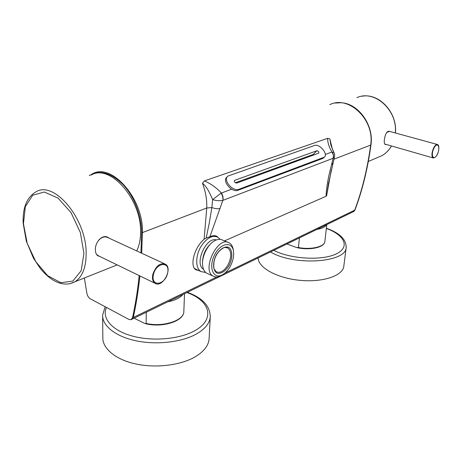 <?xml version="1.0" encoding="UTF-8"?>
<svg xmlns="http://www.w3.org/2000/svg" width="462" height="462" viewBox="0 0 462 462"><rect width="100%" height="100%" fill="white"/><g stroke="black" fill="none" stroke-linecap="round" stroke-linejoin="round"><path stroke-width="0.69" d="M198.325 270.351L196.223 269.906M354.308 211.007L354.983 209.939C362.416 190.228 367.735 168.561 370.946 144.935C374.145 125.092 358.038 102.939 340.673 102.755L335.239 103.055M89.281 175.618C99.48 169.473 110.765 172.499 123.129 184.696C134.327 196.731 141.822 216.372 141.591 232.923L140.945 252.881M139.183 275.595C137.618 290.621 135.389 304.672 132.507 317.735L130.931 319.716L128.858 319.404L90.321 298.81C88.612 297.742 87.485 295.992 86.943 293.555L84.361 277.98M306.162 157.756L305.573 157.23M328.719 182.271L326.605 195.761L326.062 196.269C326.432 187.237 328.257 176.779 331.543 164.894L333.085 158.299C333.685 156.104 333.298 154.013 331.912 152.015L333.876 152.466M325.306 154.464L331.912 152.015C329.002 147.014 327.575 142.446 327.627 138.317L329.868 138.946L330.919 145.287M334.442 156.999L333.131 158.287C333.807 156.087 333.483 153.99 332.161 151.992M221.061 193.185L212.653 199.607C216.256 200.751 219.658 201.01 222.851 200.381L209.904 236.688L206.168 238.086L209.274 223.007L211.862 207.577L212.653 199.607C210.308 194.462 207.132 186.619 202.448 183.275L204.377 180.913C210.764 183.628 216.412 187.659 221.333 193C222.909 195.38 223.435 197.834 222.921 200.352L222.851 200.381C223.256 197.932 222.661 195.536 221.061 193.185L231.629 189.183M218.162 237.41L216.921 236.353C215.055 235.366 212.803 235.441 210.17 236.573L209.904 236.688M326.062 196.269L224.48 240.898M327.627 138.317L204.377 180.913M206.168 238.086L204.117 239.218C194.115 247.592 189.432 266.51 195.986 269.768L198.799 270.57M307.19 157.38L306.26 156.982M385.164 144.433L385.608 144.421M389.506 131.387L389.922 131.503M385.914 144.508L385.198 144.45C384.286 143.884 384.032 142.186 384.442 139.362C385.244 133.899 386.913 131.185 389.443 131.231M108.414 237.855L107.357 237.11M98.048 255.89L99.301 256.237M136.717 250.93C139.16 245.928 140.442 239.928 140.558 232.94C142.053 199.838 110.118 163.479 91.245 175.017M99.607 256.387L97.805 255.74C96.258 254.66 95.455 252.726 95.397 249.942C94.889 242.221 102.529 233.691 108.195 237.532L109.067 238.155M230.03 266.753C232.981 261.348 234.136 256.162 233.489 251.195C232.086 240.817 220.172 243.018 214.38 255.284C208.356 267.429 213.409 279.614 222.06 274.977C225.098 273.394 227.754 270.657 230.03 266.753M202.547 264.553L202.512 264.131C202.269 255.394 205.446 248.21 212.046 242.573M196.697 269.617L194.566 268.462M205.723 272.476L201.097 271.61C195.403 268.589 195.224 256.029 200.935 246.598C206.543 238.046 212.156 234.904 217.769 237.173L220.172 239.368M216.395 239.934C206.046 236.527 193.988 264.05 203.557 269.329M223.158 274.359L220.674 275.93C217.862 277.298 215.379 277.367 213.225 276.143C201.132 270.074 218 235.285 229.25 242.885C231.375 244.138 232.721 246.413 233.281 249.705L233.368 250.312M227.928 242.331L222.649 240.142C220.351 238.906 217.683 239.108 214.657 240.742C207.565 244.45 201.461 257.005 202.633 265.563C203.089 269.248 204.441 271.789 206.687 273.181L207.958 273.758M286.919 244.005L296.46 247.482L298.452 247.551C311.001 249.948 324.353 246.847 324.844 241.649L324.89 241.228M299.416 237.93L298.452 247.551M134.199 318.254L144.046 323.14L145.374 323.643L146.119 323.417C162.826 327.454 183.789 320.657 183.824 311.763L183.853 311.053M146.298 312.376L146.119 323.417M227.189 176.825L226.929 177.113C221.714 180.977 231.959 193.029 238.109 190.24L322.655 158.489L323.804 157.657M314.541 145.484L227.824 176.109C222.609 179.966 232.871 192.036 239.021 189.247L324.278 157.178C328.574 154.296 319.467 143.376 314.541 145.484M235.325 182.761L313.236 154.447L314.414 154.747M234.777 180.296L316.817 150.785C318.393 151.062 319.046 151.842 318.78 153.124L236.752 183.062C234.869 182.842 234.13 181.964 234.529 180.434L234.286 180.833M209.159 337.762L209.078 339.287C208.322 345.882 203.661 351.744 195.091 356.872C180.682 365.275 156.029 368.381 135.753 363.969C115.448 359.575 102.35 348.446 102.835 337.427L102.651 316.326M343.878 265.731L343.763 266.632C342.348 276.051 322.106 282.663 299.353 280.272C276.588 277.991 258.021 267.452 258.206 257.969M302.558 159.067L304.233 157.721M331.543 164.894L332.969 163.15M204.117 239.218L206.733 207.998L211.862 207.577C215.113 208.697 217.862 209.015 220.108 208.535M141.591 232.923L206.733 207.998C207.08 199.838 205.654 191.597 202.448 183.275M331.346 169.866L326.605 195.761M329.868 138.946L332.611 150.006M333.085 158.299L222.921 200.352M353.014 211.873L354.695 210.158L224.954 273.03M216.747 277.009L133.264 317.469L131.664 319.49M91.932 174.087L92.498 173.822C111.717 162.387 143.936 199.22 142.394 232.686L141.701 253.234M139.905 275.941C138.334 290.742 136.117 304.585 133.264 317.469L132.507 317.735M354.983 209.939L354.695 210.158C362.127 190.431 367.446 168.745 370.657 145.097L370.946 144.935M333.922 159.194L370.657 145.097C374.942 120.103 348.926 94.999 329.851 104.626M313.184 154.464L312.075 155.602M395.281 132.969C397.863 110.291 374.451 89.333 356.901 97.667M377.246 157.652L382.068 155.584C385.897 153.372 388.998 150.196 391.383 146.067M433.766 148.545C430.261 156.116 434.02 161.573 437.422 154.071C440.881 146.673 437.254 140.974 433.766 148.545M386.89 132.265L387.358 131.889M384.667 143.936L385.504 144.392M437.266 144.45L389.402 131.358L386.694 132.53M433.437 148.36C434.869 145.466 436.243 144.19 437.56 144.531C440.286 145.403 438.646 157.571 433.108 157.946C431.444 156.404 431.554 153.205 433.437 148.36M433.414 158.033L384.713 144.011M117.157 264.905L75.017 281.71C68.209 285.354 60.822 284.759 52.841 279.932C48.429 277.125 44.265 273.319 40.35 268.526L33.466 258.206L26.311 241.129L23.187 223.423C22.511 207.842 26.773 197.314 35.967 191.84C54.054 180.197 86.608 218.924 86.151 253.419C86.111 267.434 82.398 276.865 75.017 281.71L70.039 283.703M23.452 223.752L27.177 243.243L35.747 261.642L47.65 275.675L60.811 282.704L72.788 281.11L81.145 270.761L83.934 253.395L80.348 232.496L71.032 212.612L58.068 198.123L44.329 192.025L32.687 195.224L25.335 206.647L23.452 223.752M153.419 274.59C150.606 287.145 164.957 285.424 167.602 273.204C170.565 260.909 156.254 261.983 153.419 274.59M96.535 254.435L98.706 255.948M164.397 263.715L107.825 237.583C104.759 236.047 101.582 237.064 98.296 240.633M156.041 283.755L154.943 283.241C152.714 281.566 151.998 278.644 152.807 274.474C155.798 266.048 159.996 262.618 165.402 264.177C167.065 265.309 167.914 267.261 167.943 270.039M228.927 265.748C225.265 271.304 221.431 273.81 217.411 273.256C212.763 271.356 212.289 262.22 216.557 254.458C220.374 248.799 224.266 246.356 228.24 247.13C232.744 249.301 233.021 258.235 228.927 265.748M226.819 247.522L227.772 247.921L224.879 247.465C224.122 247.135 218.503 250.398 215.875 256.098C213.017 261.631 213.663 268.769 214.339 269.294L216.285 271.772C220.195 273.36 224.07 271.142 227.893 265.119C231.762 257.155 231.722 251.426 227.772 247.921L226.721 247.493M326.484 224.775C325.156 226.981 321.956 228.534 316.88 229.441M321.159 227.362L323.816 226.068M182.796 294.629C179.972 297.938 175.075 300.317 168.099 301.773M174.266 298.781L178.332 296.8M238.109 190.24L239.021 189.247M322.655 158.489L323.562 157.577M316.817 150.785L313.236 154.447M187.018 292.579C210.158 300.635 215.818 319.594 194.317 330.948C179.129 339.304 152.2 341.62 131.959 335.955C111.648 330.342 101.501 318.035 106.485 307.444M210.326 315.91L210.25 317.227C209.505 323.585 204.793 329.227 196.125 334.153C181.543 342.221 156.549 345.137 135.995 340.794C115.408 336.475 102.137 325.67 102.639 315.038L105.186 306.751M326.351 228.453C344.779 235.089 350.537 247.349 335.961 254.036C321.685 260.874 290.488 259.061 273.816 250.381M346.252 246.974L346.148 247.753C345.709 262.757 293.763 266.112 270.565 251.957M333.853 152.42L330.902 145.207M328.274 184.713L334.448 156.999C334.823 155.047 334.632 153.54 333.882 152.477L333.882 152.477M328.28 184.69L328.719 182.276M354.654 210.585L353.546 211.613L130.931 319.716M215.702 235.845L216.921 236.353M391.435 146.084C389.039 150.196 385.914 153.367 382.068 155.584L368.318 161.481M395.397 132.998C397.649 112.901 379.273 92.862 362.098 96.235M389.402 131.358L387.214 131.901M107.646 237.277L108.195 237.532M165.402 264.177C173.244 268.48 162.312 288.531 154.943 283.241L97.696 255.457L96.604 254.539M106.647 237.064C104.141 237.035 103.898 235.863 99.313 239.391M216.36 236.59L214.102 235.655M201.097 271.61L195.351 269.005M206.687 273.181L213.225 276.143M233.489 251.195L233.281 249.705M222.06 274.977L220.674 275.93M326.784 224.624L324.844 241.649C324.122 247.586 310.089 250.398 297.47 247.765M184.505 293.803L183.824 311.763C183.628 321.448 161.971 327.997 145.374 323.643M323.371 158.091L324.278 157.178M187.514 292.336C202.72 297.973 210.297 306.271 210.25 317.227L209.078 339.287M326.374 228.24C339.847 233.062 346.442 239.564 346.148 247.753L343.763 266.632"/></g></svg>
